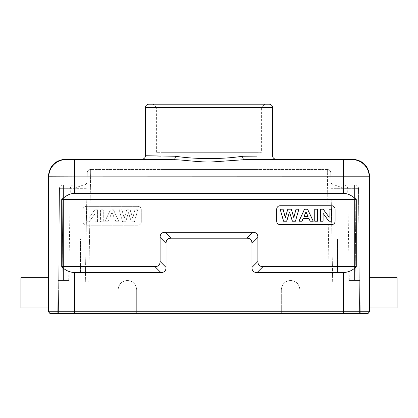 <?xml version="1.0" encoding="UTF-8"?>
<svg xmlns="http://www.w3.org/2000/svg" width="418" height="418" viewBox="0 0 418 418"><rect width="100%" height="100%" fill="white"/><g stroke="black" fill="none" stroke-linecap="round" stroke-linejoin="round"><path stroke-width="0.31" stroke-dasharray="2.09 1.57" d="M131.315 221.822L128.478 212.83L125.625 221.822L122.563 221.822L119.088 209.799L121.993 209.799L124.193 218.196L126.701 209.799L130.134 209.799L132.752 218.055L134.909 209.799L137.867 209.799L134.45 221.822L131.315 221.822L134.45 221.822M134.403 221.759L137.788 209.857L134.957 209.857L132.757 218.274L130.092 209.857L126.743 209.857L124.188 218.421L121.951 209.857L119.167 209.857L122.605 221.759L125.583 221.759L128.478 212.631L131.362 221.759M141.3 209.799A3.438 3.438 0 0 0 137.867 206.361L86.333 206.361A3.438 3.438 0 0 0 82.895 209.799L82.895 221.822A3.438 3.438 0 0 0 86.333 225.255L137.867 225.255A3.438 3.438 0 0 0 141.3 221.822L141.3 209.799A3.438 3.438 0 0 0 137.867 206.361L86.333 206.361A3.438 3.438 0 0 0 82.895 209.799L82.895 221.822A3.438 3.438 0 0 0 86.333 225.255L137.867 225.255A3.438 3.438 0 0 0 141.3 221.822L141.3 209.799M104.709 221.822L110.441 209.799L113.492 209.799L119.067 221.822L116 221.822L114.819 219.089L109.103 219.089L107.854 221.822L104.709 221.822L107.854 221.822M100.377 221.822L103.267 221.822L103.267 209.799L100.377 209.799L100.377 221.822L103.267 221.822M94.907 221.822L97.593 221.822L97.593 209.799L94.781 209.799L88.924 217.825L88.924 209.799L86.244 209.799L86.244 221.822L89.138 221.822L94.907 213.979L94.907 221.822L97.593 221.822M263.047 266.611L257.096 272.557C253.689 272.541 251.97 270.822 251.944 267.405L257.896 261.454C257.916 264.866 259.635 266.579 263.047 266.611L356.282 266.611L356.282 199.49C351.548 195.206 347.264 193.226 343.429 193.539L74.571 193.539C70.736 193.226 66.452 195.206 61.718 199.49L356.282 199.49M257.896 261.454L257.896 237.403C257.869 233.991 256.15 232.272 252.744 232.251L165.256 232.251C161.844 232.277 160.125 233.996 160.104 237.403L160.104 261.454C160.057 264.845 158.338 266.564 154.953 266.611L61.718 266.611L61.718 199.49M257.096 272.557L343.429 272.557C348.602 272.259 352.886 270.279 356.282 266.611M142.005 159.185L173.585 159.681L206.168 161.954C218.656 162.456 234.979 159.697 244.415 159.681L343.429 159.681L343.429 176.856L369.193 176.783A17.18 17.175 45 0 0 352.013 159.603L352.437 159.185M369.616 311.724L369.193 311.724A1.719 1.719 90 0 1 367.474 313.443L366.868 313.443M251.944 267.405L251.944 243.354C251.923 239.948 250.21 238.229 246.792 238.203L171.208 238.203C167.801 238.223 166.082 239.942 166.056 243.354L166.056 267.405C166.009 270.796 164.29 272.51 160.904 272.557L154.953 266.611M61.718 266.611C65.114 270.279 69.398 272.259 74.571 272.557L160.904 272.557M65.563 159.185L65.987 159.603A17.18 17.175 -45 0 0 48.807 176.783L74.571 176.856L74.571 159.681L173.585 159.681C174.672 159.446 175.278 158.302 175.398 156.243C195.619 159.352 222.381 159.352 242.602 156.243L257.096 156.128M366.868 313.787L74.571 313.787L74.571 313.443L50.526 313.443A1.719 1.719 -90 0 1 48.807 311.724L48.383 311.724M20.9 307.946L20.9 277.714M160.904 156.128L175.398 156.243M242.602 156.243C242.722 158.297 243.328 159.446 244.415 159.681L275.995 159.185M369.616 277.714L369.616 307.946M397.1 307.946L397.1 277.714M51.555 313.443L51.132 313.443L51.555 313.443L51.555 313.787L51.132 313.787M343.429 272.557L343.429 311.724L74.571 311.724L74.571 313.443L343.429 313.443L343.429 313.787M148.881 104.213L269.124 104.213M264.829 104.213L153.171 104.213L264.829 104.213L261.391 107.651L156.609 107.651L153.171 104.213M156.609 152.314L156.609 107.651L261.391 107.651L261.391 152.314L156.609 152.314L261.391 152.314M257.096 152.314L160.904 152.314L257.096 152.314L257.096 169.489L160.904 169.489L257.096 169.489M160.904 169.489L160.904 152.314M327.341 169.489L90.659 169.489L327.341 169.489A3.438 3.438 0 0 1 330.774 172.864L327.341 172.895L327.341 169.489L327.341 172.895L90.659 172.895L327.341 172.895L329.248 282.176L343.847 282.176L329.248 282.176L332.681 282.176L330.774 172.864L332.681 282.176L359.308 282.176L358.487 188.356L355.054 188.325L355.875 282.176L329.248 282.176L327.341 172.895L330.774 172.864A3.438 3.438 0 0 0 327.341 169.489M62.946 184.949A3.438 3.438 0 0 0 59.513 188.356A3.438 3.438 0 0 1 62.946 184.949A3.438 3.438 0 0 0 59.513 188.356L63.567 188.325L62.946 188.325L62.946 184.949L62.141 280.462L58.708 280.462L63.567 280.462L62.141 280.462L62.946 184.949A3.438 3.438 0 0 0 59.513 188.356A3.438 3.438 0 0 1 62.946 184.949L83.637 184.949A3.438 3.438 0 0 0 87.075 181.574L87.075 181.574A3.438 3.438 0 0 1 83.637 184.949L77.372 187.092C76.076 187.374 75.292 187.786 75.01 188.33L75.01 188.33C75.287 187.786 76.076 187.379 77.372 187.092L83.637 184.949L62.946 184.949C60.767 185.252 59.622 186.381 59.513 188.34L86.954 188.325L59.513 188.34L58.415 313.787L57.731 313.787L359.584 313.787L359.292 280.462L359.584 313.787L359.308 282.176L355.875 282.176L355.054 184.949A3.438 3.438 0 0 1 358.487 188.356A3.438 3.438 0 0 0 355.054 184.949L334.363 184.949A3.438 3.438 0 0 1 330.925 181.574L330.925 181.574A3.438 3.438 0 0 0 334.363 184.949L340.628 187.092C341.924 187.379 342.708 187.786 342.99 188.325L342.99 282.176L342.99 188.325L355.054 188.325L355.054 184.949L355.054 188.325L354.433 188.325L358.487 188.356A3.438 3.438 0 0 0 355.054 184.949L355.859 280.462L354.433 280.462L359.292 280.462L355.859 280.462L355.054 188.325L358.487 188.356L331.046 188.325L330.925 181.574L331.046 188.325L342.99 188.325C342.713 187.786 341.924 187.379 340.628 187.092L334.363 184.949L355.054 184.949A3.438 3.438 0 0 1 358.487 188.356L359.292 280.462L358.487 188.356A3.438 3.438 0 0 0 355.054 184.949A3.438 3.438 0 0 1 358.487 188.356L359.308 282.176L343.847 282.176L359.308 282.176L359.584 313.787L299.873 313.787L299.873 289.737C299.283 284.146 296.19 281.053 290.594 280.462C285.003 281.053 281.91 284.146 281.319 289.737L281.319 313.787L136.681 313.787L136.681 289.737C136.09 284.146 132.997 281.053 127.406 280.462C121.81 281.053 118.717 284.146 118.127 289.737L118.127 313.787L58.415 313.787L58.692 282.176L85.319 282.176L87.075 181.574L85.319 282.176L88.752 282.176L74.153 282.176L88.752 282.176L85.319 282.176L87.226 172.864L90.659 172.895L90.659 169.489A3.438 3.438 0 0 0 87.226 172.864L85.319 282.176L58.692 282.176L59.513 188.356L58.624 289.737L59.513 188.356L62.946 188.325L62.125 282.176M354.433 184.949L344.233 184.949L354.433 184.949L354.433 188.325L354.433 184.949M348.142 282.176L336.119 282.176L348.142 282.176L336.119 282.176L348.142 282.176L348.142 272.217L336.119 272.217L348.142 272.217L348.142 282.176M74.571 313.787L51.555 313.787M136.681 313.787L118.127 313.787L118.127 289.737C118.675 284.104 121.769 281.011 127.406 280.462C133.039 281.011 136.132 284.104 136.681 289.737L136.681 313.787L136.681 289.737C136.132 284.104 133.039 281.011 127.406 280.462C121.769 281.011 118.675 284.104 118.127 289.737L118.127 313.787L118.127 289.737C118.675 284.104 121.769 281.011 127.406 280.462C133.039 281.011 136.132 284.104 136.681 289.737L136.681 313.787M299.873 313.787L281.319 313.787L281.319 289.737C281.868 284.104 284.961 281.011 290.594 280.462C296.231 281.011 299.325 284.104 299.873 289.737L299.873 313.787L299.873 289.737C299.325 284.104 296.231 281.011 290.594 280.462C284.961 281.011 281.868 284.104 281.319 289.737L281.319 313.787L281.319 289.737C281.868 284.104 284.961 281.011 290.594 280.462C296.231 281.011 299.325 284.104 299.873 289.737L299.873 313.787M360.269 313.787L359.584 313.787L360.269 313.787L360.06 289.737L360.269 313.787M58.018 280.462L57.94 289.737L58.018 280.462L58.708 280.462M57.731 313.787L57.94 289.737L57.731 313.787M58.415 313.787L58.624 289.737L58.415 313.787M81.881 282.176L69.858 282.176L81.881 282.176L69.858 282.176L81.881 282.176L81.881 272.217L69.858 272.217L81.881 272.217L81.881 282.176M336.119 272.217L336.119 282.176L336.119 272.217L348.142 272.217L336.119 272.217M346.804 272.217L337.457 272.217L346.804 272.217L337.457 272.217L346.804 272.217L346.804 238.892L337.457 238.892L346.804 238.892L346.804 272.217M337.457 238.892L337.457 272.217L337.457 238.892L346.804 238.892L337.457 238.892M63.567 280.462L68.724 280.462L63.567 280.462L63.567 188.325L63.567 280.462M69.858 272.217L69.858 282.176L69.858 272.217L81.881 272.217L69.858 272.217M80.543 272.217L71.196 272.217L80.543 272.217L71.196 272.217L80.543 272.217L80.543 238.892L71.196 238.892L80.543 238.892L80.543 272.217M71.196 238.892L71.196 272.217L71.196 238.892L80.543 238.892L71.196 238.892M360.06 289.737L359.982 280.462L360.06 289.737L359.375 289.737L360.06 289.737M354.433 280.462L349.276 280.462L354.433 280.462L354.433 188.325L354.433 280.462M276.7 209.178A3.438 3.438 0 0 1 280.133 205.745L331.667 205.745A3.438 3.438 0 0 1 335.105 209.178L335.105 221.206A3.438 3.438 0 0 1 331.667 224.638L280.133 224.638A3.438 3.438 0 0 1 276.7 221.206L276.7 209.178M107.813 221.759L109.061 219.032L114.861 219.032L116.042 221.759L118.973 221.759L113.456 209.857L110.477 209.857L104.803 221.759M114.025 217.125L109.934 217.125L112.003 212.454L114.025 217.125L109.934 217.125M113.931 217.062L111.998 212.6L110.028 217.062M103.204 221.759L103.267 209.799M103.204 209.857L100.377 209.799M100.435 209.857L100.435 221.759M97.535 221.759L97.593 209.799M97.535 209.857L94.781 209.799M94.813 209.857L88.924 217.825M88.867 218.013L88.924 209.799M88.867 209.857L86.244 209.799M86.301 209.857L86.244 221.822M86.301 221.759L89.138 221.822M89.112 221.759L94.907 213.979M94.97 213.797L94.97 221.759M74.571 193.539L74.571 176.856L343.429 176.856L343.429 193.539M343.429 313.443L343.429 311.724L369.193 311.724L369.193 176.783L369.616 176.359M48.383 176.359L48.807 176.783L48.807 311.724L74.571 311.724L74.571 272.557M257.896 237.403L251.944 243.354M246.792 238.203L252.744 232.251M165.256 232.251L171.208 238.203M166.056 243.354L160.104 237.403M160.104 261.454L166.056 267.405M65.987 159.603L74.571 159.681M343.429 159.681L352.013 159.603M145.443 107.651L272.557 107.651M90.659 172.895L88.752 282.176L90.659 172.895L87.226 172.864A3.438 3.438 0 0 1 90.659 169.489L90.659 172.895M74.153 313.787L74.153 282.176L74.153 313.787M343.847 282.176L343.847 313.787L343.847 282.176M366.445 313.787L366.445 313.443M57.94 289.737L58.624 289.737L57.94 289.737M63.567 184.949L63.567 188.325L63.567 184.949M63.567 188.325L70.328 188.325L63.567 188.325M354.433 188.325L347.671 188.325L354.433 188.325M331.046 188.325L330.925 181.49C330.648 182.4 331.923 184.129 333.517 184.861L333.517 184.861C331.688 183.638 330.826 182.514 330.925 181.49L332.681 282.176M86.954 188.325L87.075 181.49C87.158 182.687 86.296 183.81 84.483 184.861L84.483 184.861C86.286 183.69 87.148 182.567 87.075 181.49L86.954 188.325M68.724 280.462L70.328 188.325C70.564 186.271 71.708 185.148 73.767 184.949M359.982 280.462L359.292 280.462M349.276 280.462L347.671 188.325L347.086 186.47C345.184 185.043 344.233 184.537 344.233 184.949"/><path stroke-width="0.63" d="M367.897 313.443L367.474 313.443L367.897 313.443L369.616 311.724L369.616 176.359C368.598 165.925 362.871 160.204 352.437 159.185L275.995 159.185L244.415 159.681L211.832 161.954C199.344 162.456 183.021 159.697 173.585 159.681L142.005 159.185L65.563 159.185C55.129 160.204 49.402 165.925 48.383 176.359L48.807 176.783A17.18 17.175 -45 0 1 65.987 159.603L65.563 159.185M50.103 313.443L50.526 313.443L50.103 313.443L48.383 311.724L48.383 307.946L20.9 307.946L20.9 277.714L48.383 277.714L48.383 307.946L48.383 176.359M257.096 156.128L242.602 156.243C222.381 159.352 195.619 159.352 175.398 156.243L145.443 155.747C145.239 157.837 144.095 158.981 142.005 159.185M275.995 159.185C273.905 158.981 272.761 157.837 272.557 155.747L272.557 107.651L145.443 107.651L145.443 155.747L160.904 156.128M369.616 307.946L397.1 307.946L397.1 277.714L369.616 277.714M48.383 311.724L48.807 311.724A1.719 1.719 -90 0 0 50.526 313.443L74.571 313.443L74.571 313.787L51.555 313.787L51.555 313.443M74.571 313.787L366.868 313.787L366.868 313.443L74.571 313.443L74.571 311.724L343.429 311.724L343.429 272.557L257.096 272.557C253.684 272.531 251.965 270.817 251.944 267.405L251.944 243.354C251.918 239.942 250.199 238.223 246.792 238.203L171.208 238.203C167.79 238.229 166.077 239.948 166.056 243.354L166.056 267.405C166.009 270.796 164.29 272.51 160.904 272.557L74.571 272.557C69.398 272.259 65.114 270.279 61.718 266.611L61.718 199.49C66.452 195.206 70.736 193.226 74.571 193.539L343.429 193.539C347.264 193.226 351.548 195.206 356.282 199.49L61.718 199.49M343.429 313.787L343.429 313.443L367.474 313.443A1.719 1.719 90 0 0 369.193 311.724L369.616 311.724M65.987 159.603L74.571 159.681L74.571 176.856L48.807 176.783L48.807 311.724L74.571 311.724L74.571 272.557M145.443 107.651A3.438 3.438 0 0 1 148.876 104.213L269.124 104.213A3.438 3.438 0 0 1 272.557 107.651M51.132 313.443L51.132 313.787L51.555 313.787M352.437 159.185L352.013 159.603A17.18 17.175 45 0 1 369.193 176.783L74.571 176.856L74.571 193.539M343.429 272.557C348.602 272.259 352.886 270.279 356.282 266.611L356.282 199.49M356.282 266.611L263.047 266.611C259.641 266.59 257.922 264.871 257.896 261.454L257.896 237.403C257.875 233.996 256.156 232.277 252.744 232.251L165.256 232.251C161.85 232.272 160.131 233.991 160.104 237.403L160.104 261.454C160.057 264.845 158.338 266.564 154.953 266.611L61.718 266.611M280.133 205.745A3.438 3.438 0 0 0 276.7 209.178L276.7 221.206A3.438 3.438 0 0 0 280.133 224.638L331.667 224.638A3.438 3.438 0 0 0 335.105 221.206L335.105 209.178A3.438 3.438 0 0 0 331.667 205.745L280.133 205.745M286.685 221.206L283.55 221.206L280.133 209.178L283.09 209.178L285.248 217.438L287.866 209.178L291.299 209.178L293.807 217.579L296.007 209.178L298.912 209.178L295.437 221.206L292.375 221.206L289.522 212.213L286.685 221.206L283.55 221.206M313.291 221.206L307.559 209.178L304.508 209.178L298.933 221.206L302 221.206L303.181 218.473L308.897 218.473L310.146 221.206L313.291 221.206L310.146 221.206M317.623 221.206L314.733 221.206L314.733 209.178L317.623 209.178L317.623 221.206L314.733 221.206M323.093 221.206L320.407 221.206L320.407 209.178L323.219 209.178L329.076 217.208L329.076 209.178L331.756 209.178L331.756 221.206L328.861 221.206L323.093 213.363L323.093 221.206L320.407 221.206M283.597 221.143L280.133 209.178M280.212 209.24L283.09 209.178M283.043 209.24L285.248 217.438M285.243 217.653L287.866 209.178M287.908 209.24L291.299 209.178M291.257 209.24L293.807 217.579M293.812 217.799L296.007 209.178M296.048 209.24L298.912 209.178M298.833 209.24L295.437 221.206M295.395 221.143L292.375 221.206M292.417 221.143L289.522 212.213M289.522 212.015L286.638 221.143M310.187 221.143L308.939 218.41L303.139 218.41L301.958 221.143L299.027 221.143L304.544 209.24L307.523 209.24L313.197 221.143M303.975 216.508L308.066 216.508L305.997 211.832L303.975 216.508L308.066 216.508M304.069 216.446L306.002 211.983L307.972 216.446M314.796 221.143L314.733 209.178M314.796 209.24L317.623 209.178M317.565 209.24L317.565 221.143M320.465 221.143L320.407 209.178M320.465 209.24L323.219 209.178M323.187 209.24L329.076 217.208M329.133 217.391L329.076 209.178M329.133 209.24L331.756 209.178M331.699 209.24L331.756 221.206M331.699 221.143L328.861 221.206M328.888 221.143L323.093 213.363M323.03 213.18L323.03 221.143M74.571 159.681L173.585 159.681C174.672 159.446 175.278 158.297 175.398 156.243M369.616 176.359L369.193 176.783L369.193 311.724L343.429 311.724L343.429 313.443M343.429 193.539L343.429 159.681L244.415 159.681C243.328 159.446 242.722 158.302 242.602 156.243M366.445 313.443L366.445 313.787M352.013 159.603L343.429 159.681M154.953 266.611L160.904 272.557M257.096 272.557L263.047 266.611M257.896 261.454L251.944 267.405M251.944 243.354L257.896 237.403M252.744 232.251L246.792 238.203M171.208 238.203L165.256 232.251M160.104 237.403L166.056 243.354M166.056 267.405L160.104 261.454"/></g></svg>
